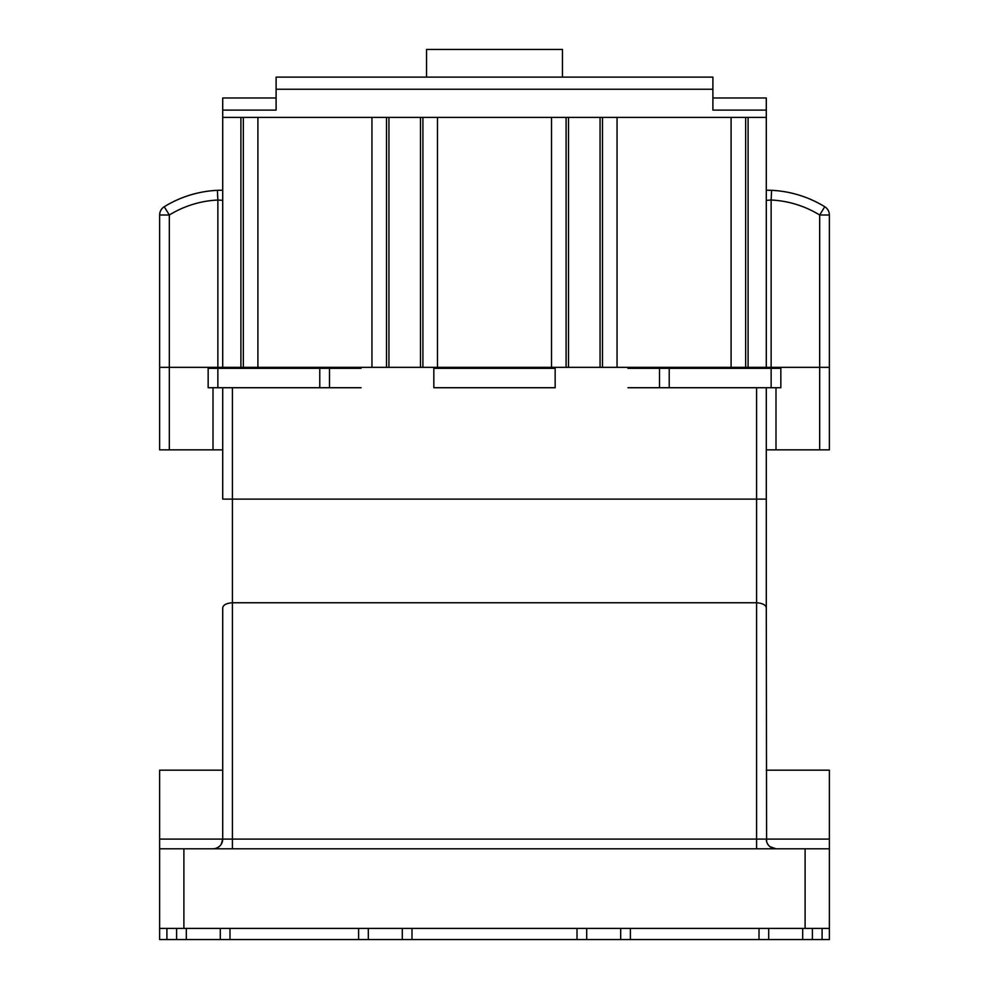 <?xml version="1.0" encoding="UTF-8"?>
<svg xmlns="http://www.w3.org/2000/svg" width="989" height="989" viewBox="0 0 989 989"><rect width="100%" height="100%" fill="white"/><g stroke="black" fill="none" stroke-linecap="round" stroke-linejoin="round"><path stroke-width="1.48" d="M222.71 449.847L159.625 449.847L159.625 367.339L222.71 367.339L222.71 368.316M176.611 928.387L229.992 928.387L229.992 939.55L176.611 939.55L176.611 928.387L159.625 928.387L159.625 770.171L222.71 770.171M766.29 368.316L766.29 200.371L771.136 200.013L771.136 367.339L829.375 367.339L829.375 449.847L766.29 449.847M819.671 449.847L819.671 215.009A101.916 101.916 0 0 0 771.136 200.013L771.605 190.321A111.621 111.621 0 0 1 824.752 206.738L819.671 215.009L829.375 215.009L829.375 367.339L775.994 367.339L775.994 368.316M766.29 196.836L766.29 367.339L766.29 117.394L748.092 117.394L748.092 367.339L775.994 367.339M232.415 368.316L232.415 367.339L756.585 367.339L756.585 368.316M232.415 387.725L232.415 602.746C226.221 603.265 222.995 605.033 222.71 608.062L222.71 839.092L221.289 844.149M222.71 387.725L222.71 499.111L756.585 499.111L756.585 387.725M219.731 846.09L217.753 847.561M217.592 847.647L215.454 848.475M214.972 848.587L213.031 848.797A9.705 9.705 0 0 0 222.71 839.092L222.327 841.787M216.628 848.092L214.934 848.599M214.823 848.624L215.515 848.463L214.823 848.624M217.518 847.684L218.285 847.227M159.625 848.797L829.375 848.797L829.375 939.55L759.008 939.55L759.008 928.387L829.375 928.387M214.836 848.624L215.515 848.463M766.586 841.454L766.29 608.062C766.005 605.033 762.779 603.265 756.585 602.746L756.585 499.111L766.29 499.111L766.29 608.062L766.29 387.725M766.735 842.01L767.662 844.062M769.269 846.09L770.715 847.227M769.887 846.633L775.994 848.797A9.705 9.705 0 0 1 766.29 839.092L766.673 841.787L766.29 839.092A9.705 9.705 0 0 0 766.426 840.712L766.858 842.356M772.805 848.253L774.214 848.624A9.705 9.705 0 0 1 772.372 848.092A9.705 9.705 0 0 0 774.189 848.624M768.601 845.372L767.575 843.926M766.29 770.171L829.375 770.171L829.375 848.797M232.415 848.797L232.415 602.746L756.585 602.746L756.585 848.797M433.837 387.725L555.163 387.725L555.163 368.316L433.837 368.316L433.837 387.725M627.966 368.316L780.84 368.316L780.84 387.725L627.966 387.725M771.136 368.316L771.136 387.725M669.219 368.316L669.219 387.725M659.515 368.316L659.515 387.725M361.034 387.725L208.16 387.725L208.16 368.316L361.034 368.316M217.864 387.725L217.864 368.316M319.781 387.725L319.781 368.316M329.485 387.725L329.485 368.316M600.063 117.394L568.514 117.394L568.514 367.339L600.063 367.339L600.063 117.394M420.486 117.394L388.937 117.394L388.937 367.339L420.486 367.339L420.486 117.394M240.908 117.394L222.71 117.394L222.71 367.339L240.908 367.339L240.908 117.394M745.657 117.394L745.657 367.339M169.329 449.847L169.329 367.339L159.625 367.339L159.625 215.009L169.329 215.009L164.248 206.738A111.621 111.621 0 0 1 217.395 190.321L217.864 200.013L222.71 200.347M169.329 367.339L217.864 367.339L217.864 200.013A101.916 101.916 0 0 0 169.329 215.009L169.329 367.339M766.29 196.848L766.29 190.197L771.605 190.321A111.621 111.621 0 0 1 824.752 206.738A9.705 9.705 0 0 1 829.375 215.009A9.705 9.705 0 0 0 824.752 206.738A9.705 9.705 0 0 1 829.375 215.009M769.813 190.247L768.898 190.222M222.71 367.339L222.71 200.371L222.71 367.339M222.71 191.891L222.71 190.197L217.395 190.321L222.71 190.197M217.395 190.321A111.621 111.621 0 0 0 164.248 206.738A9.705 9.705 0 0 0 159.625 215.009M222.71 190.902L222.71 191.903M602.486 367.339L602.486 117.394M566.091 117.394L566.091 367.339M422.909 367.339L422.909 117.394M386.514 117.394L386.514 367.339M243.343 367.339L243.343 117.394M222.71 110.113L222.71 117.394L766.29 117.394L766.29 110.113L712.896 110.113L712.896 89.245L276.104 89.245L276.104 110.113L222.71 110.113L222.71 97.985L276.104 97.985M276.104 89.245L276.104 77.117L712.896 77.117L712.896 89.245M766.29 110.113L766.29 97.985L712.896 97.985M426.556 77.117L426.556 49.45L562.444 49.45L562.444 77.117M229.992 939.55L358.611 939.55L358.611 928.387L759.008 928.387M411.993 928.387L411.993 939.55L358.611 939.55M411.993 939.55L577.007 939.55L577.007 928.387M630.389 928.387L630.389 939.55L577.007 939.55M630.389 939.55L759.008 939.55M166.906 928.387L166.906 939.55L159.625 939.55L159.625 928.387M166.906 939.55L176.611 939.55M229.992 928.387L358.611 928.387M186.315 939.55L186.315 928.387M220.287 928.387L220.287 939.55M368.316 939.55L368.316 928.387M402.288 928.387L402.288 939.55M586.712 939.55L586.712 928.387M620.684 928.387L620.684 939.55M768.713 939.55L768.713 928.387M802.685 928.387L802.685 939.55M775.994 848.797A9.705 9.705 0 0 1 766.29 839.092L222.71 839.092A9.705 9.705 0 0 1 213.006 848.797M222.71 839.092L159.625 839.092M775.994 387.725L775.994 449.847M829.375 839.092L766.29 839.092A9.705 9.705 0 0 0 766.426 840.712M183.892 928.387L183.892 848.797M805.108 848.797L805.108 928.387M213.006 449.847L213.006 387.725M213.006 368.316L213.006 367.339M617.049 117.394L617.049 367.339M731.094 117.394L731.094 367.339M551.528 117.394L551.528 367.339M437.472 117.394L437.472 367.339M371.951 117.394L371.951 367.339M257.906 117.394L257.906 367.339M812.389 928.387L812.389 939.55M822.094 928.387L822.094 939.55"/></g></svg>
